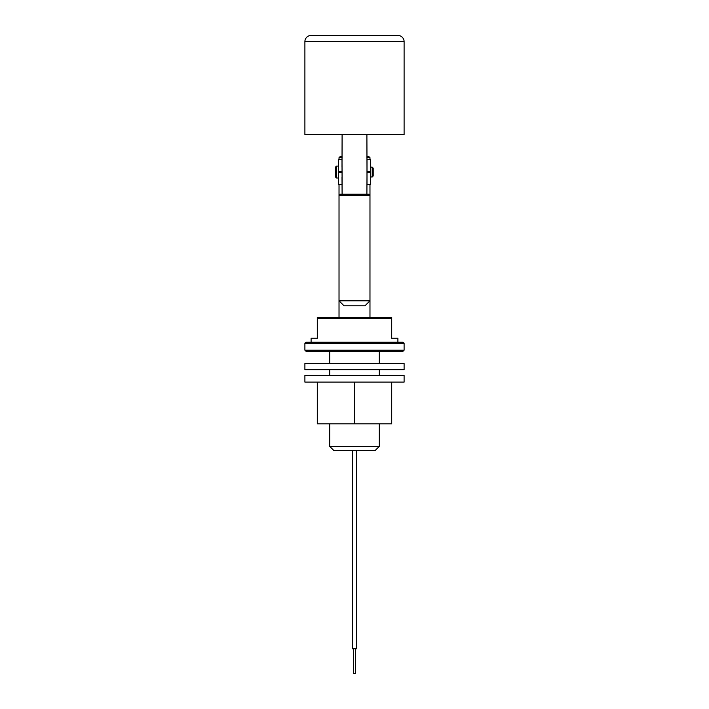 <?xml version="1.0" encoding="UTF-8"?>
<svg xmlns="http://www.w3.org/2000/svg" width="709" height="709" viewBox="0 0 709 709"><rect width="100%" height="100%" fill="white"/><g stroke="black" fill="none" stroke-linecap="round" stroke-linejoin="round"><path stroke-width="1.06" d="M352.515 450.348L352.515 648.753L356.485 648.753L356.485 450.348M353.507 648.753L353.507 673.55L355.493 673.55L355.493 648.753M366.996 171.596L366.996 172.588L370.523 172.588L370.523 171.596L366.996 171.596L366.996 159.685L370.523 159.685L370.523 171.596M370.523 172.588L370.523 184.491L366.996 184.491L366.996 172.588M342.004 184.491L338.477 184.491L338.477 159.685L342.004 159.685L342.101 184.491M369.974 317.419L369.974 300.811L365.011 305.774L343.989 305.774L339.026 300.811L369.974 300.811L369.974 195.161L339.026 195.161L339.026 184.491M339.026 317.419L339.026 195.161L340.019 194.169L368.981 194.169L369.974 195.161L369.974 184.491M342.101 134.648L342.004 167.147M342.004 176.966L342.101 194.169M366.899 134.648L366.996 167.147M366.996 176.966L366.899 194.169M372.207 167.147L373.2 168.13L373.2 175.974L372.207 176.966L372.207 167.147L370.523 167.147M372.207 176.966L370.523 176.966M336.491 178.003L335.499 177.011L335.499 167.094L336.491 166.101L336.491 178.003L338.477 178.003M336.491 166.101L338.477 166.101M311.1 35.45A6.204 6.204 0 0 0 304.897 41.654L304.897 134.648L404.103 134.648L404.103 41.654A6.204 6.204 0 0 0 397.9 35.45L311.1 35.45L397.9 35.45M404.103 363.549L304.897 363.549L304.897 369.699L404.103 369.699L404.103 363.549M379.297 446.378L375.336 450.348L333.664 450.348L329.703 446.378L379.297 446.378L379.297 423.822M329.703 446.378L329.703 423.822M404.103 375.398L304.897 375.398L304.897 382.098L404.103 382.098L404.103 375.398M369.974 159.685L369.974 157.708L366.899 157.708M342.101 157.708L339.026 157.708L339.026 159.685M339.026 157.708L340.019 156.716L342.101 156.716M366.899 156.716L368.981 156.716L369.974 157.708M304.897 343.209L305.889 342.217L403.111 342.217L404.103 343.209L304.897 343.209L304.897 350.157L404.103 350.157L403.111 351.15L305.889 351.15L304.897 350.157M379.297 375.398L379.297 369.699M379.297 363.549L379.297 351.15M329.703 375.398L329.703 369.699M329.703 363.549L329.703 351.15M311.1 342.217L311.1 338.246L317.295 338.246L317.295 317.419L391.705 317.419L391.705 318.412L317.295 318.412M391.705 318.412L391.705 338.246L397.9 338.246L397.9 342.217M404.103 343.209L404.103 350.157M391.705 382.098L391.705 423.822L317.295 423.822L317.295 382.098M354.5 423.822L354.5 382.098M342.004 171.596L338.477 171.596M338.477 172.588L342.004 172.588M304.897 41.654L404.103 41.654"/></g></svg>
